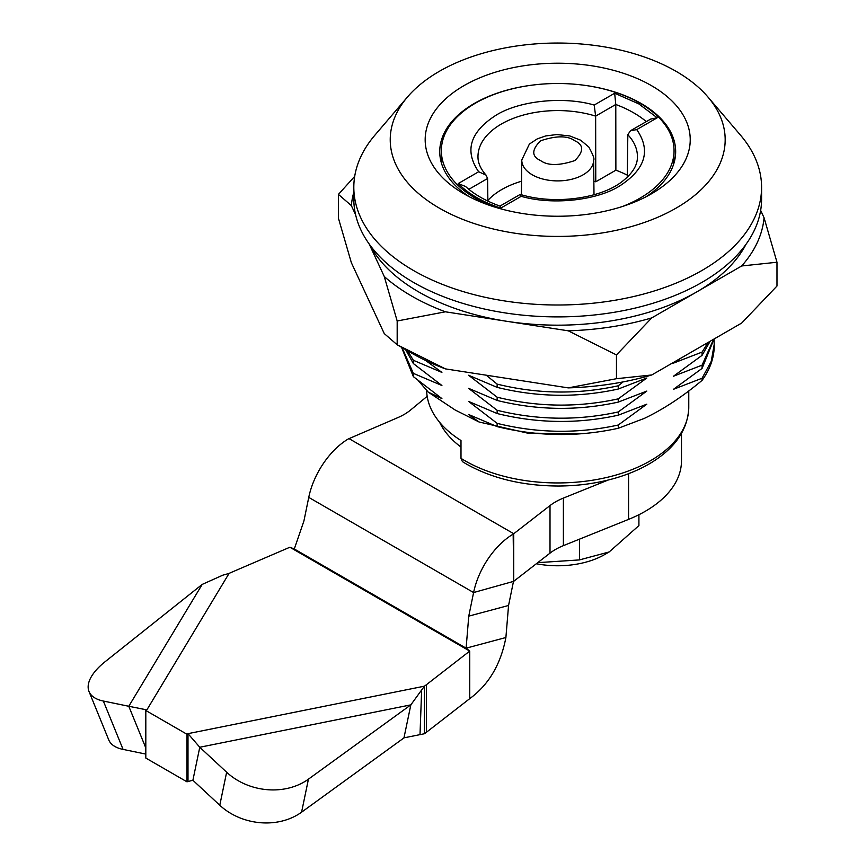 <?xml version="1.0" encoding="UTF-8"?>
<svg xmlns="http://www.w3.org/2000/svg" width="866" height="866" viewBox="0 0 866 866"><rect width="100%" height="100%" fill="white"/><g stroke="black" fill="none" stroke-linecap="round" stroke-linejoin="round"><path stroke-width="1.3" d="M618.259 428.269C577.893 437.114 537.515 436.561 497.149 426.613L497.149 423.366C537.515 433.314 577.893 433.866 618.259 425.022L618.259 428.269L644.315 418.397C663.692 409.109 682.938 396.433 702.066 380.38A156.551 90.389 0 0 0 714.255 345.415L714.017 339.201M418.484 380.91L428.313 392.19L455.245 410.062L479.06 421.991L527.426 433.087L579.235 433.898M707.933 97.003L740.592 135.269A203.878 117.711 180 0 1 761.582 187.294L761.582 199.18A203.878 117.711 180 0 1 635.731 307.939A203.878 117.711 180 0 1 413.537 282.413A203.878 117.711 180 0 1 353.815 199.18L353.815 187.294A203.878 117.711 180 0 1 374.816 135.269L407.475 97.003A167.474 96.689 0 0 0 439.279 208.1A167.474 96.689 0 0 0 655.226 218.34A167.474 96.689 0 0 0 707.933 97.003A167.474 96.689 0 0 0 676.13 71.358A167.474 96.689 0 0 0 407.475 97.003M761.582 187.294A203.878 117.711 180 0 1 635.731 296.042A203.878 117.711 180 0 1 413.537 270.528A203.878 117.711 180 0 1 353.815 187.294M463.992 193.832L463.992 193.832A132.52 76.511 180 0 1 463.992 85.626A132.52 76.511 180 0 1 651.416 85.626A132.52 76.511 180 0 1 651.416 193.832A132.52 76.511 180 0 1 463.992 193.832M645.96 196.809A117.96 68.1 0 0 0 675.664 151.745A117.96 68.1 0 0 0 641.111 103.465A117.96 68.1 0 0 0 578.694 84.608M536.714 84.608A117.96 68.1 0 0 0 439.744 151.745A117.96 68.1 0 0 0 469.437 196.809M425.693 360.516L441.898 372.402L413.342 360.278L413.342 363.536L405.602 349.637M407.615 350.806L413.342 360.278M413.342 363.536L441.898 385.489L413.342 373.365L413.342 376.613L401.532 347.288M402.073 347.602L413.342 373.365M413.342 376.613L441.898 398.566L428.313 392.19M479.06 421.991L468.582 414.489L497.149 426.613M497.149 384.125C537.515 394.073 577.893 394.625 618.259 385.781L618.259 389.029C577.893 397.873 537.515 397.321 497.149 387.373L497.149 384.125L486.248 375.205M623.109 381.906L618.259 385.781M618.259 389.029L646.826 377.998L618.259 398.858L618.259 402.105C577.893 410.949 537.515 410.408 497.149 400.46L497.149 397.202C537.515 407.15 577.893 407.702 618.259 398.858M497.149 397.202L468.582 375.249L497.149 387.373M618.259 402.105L646.826 391.075L618.259 411.945L618.259 415.193C577.893 424.037 537.515 423.485 497.149 413.537L497.149 410.289C537.515 420.237 577.893 420.789 618.259 411.945M497.149 410.289L468.582 388.336L497.149 400.46M618.259 415.193L646.826 404.162L618.259 425.022M497.149 423.366L468.582 401.413L497.149 413.537M426.646 390.544A131.069 75.667 0 0 0 460.993 440.513L460.993 458.352A131.069 75.667 0 0 0 465.02 460.777A131.069 75.667 0 0 0 607.856 477.188A131.069 75.667 0 0 0 688.773 407.269C687.983 429.493 675.285 448.079 650.702 463.039C640.115 469.372 628.088 474.471 614.622 478.324C596.782 483.38 577.979 485.945 558.202 486.021C522.858 485.837 492.299 478.53 466.536 464.111L462.422 461.632L460.993 458.352M460.993 447.072A122.333 70.622 180 0 1 439.625 422.272M702.066 380.38L702.066 378.247L711.235 361.371L714.255 344.116M702.066 378.247L673.51 389.278L702.066 368.418L702.066 365.171L713.573 339.277M714.028 339.017L702.066 368.418M702.066 365.171L673.51 376.201L702.066 355.341L702.066 352.094L708.128 342.427M710.174 341.236L702.066 355.341M702.066 352.094L673.51 363.114L681.293 357.918M745.983 244.353A196.604 113.511 180 0 1 418.689 291.929A196.604 113.511 180 0 1 369.425 244.353M369.165 243.985L384.255 276.503A206.628 119.291 0 0 0 411.599 296.02A206.628 119.291 0 0 0 445.405 311.803L568.237 330.812L616.462 354.919L651.762 317.887L741.686 265.97L776.986 262.236L776.986 286.018L741.686 323.05L651.762 374.967L616.462 378.702L568.237 387.881A206.628 119.291 0 0 0 651.762 374.967M384.255 276.503L397.18 320.994L445.405 311.803M568.237 387.881L445.405 368.884A206.628 119.291 0 0 1 411.599 353.101L397.18 344.776L384.255 333.583L351.347 262.669L338.422 218.178L338.422 194.395L351.347 205.588L355.623 214.811M568.237 330.812A206.628 119.291 0 0 0 651.762 317.887M616.462 354.919L616.462 378.702M445.405 368.884L397.18 344.776L397.18 320.994M741.686 265.97A206.628 119.291 0 0 0 764.061 217.745L760.662 210.416M353.815 192.295A206.628 119.291 0 0 0 351.347 205.588M776.986 262.236L764.061 217.745M354.703 176.339L338.422 194.395M681.488 433.433L681.488 460.777A123.784 71.467 180 0 1 628.564 519.384L563.387 545.645A58.249 33.633 0 0 0 550.007 553.147L513.776 581.259M202.2 584.409L105.057 661.754A58.249 25.796 -22.2 0 0 89.014 691.512A58.249 25.796 -22.2 0 0 103.357 701.049L128.785 706.266L202.2 584.409L222.822 575.176L229.068 573.422A58.249 33.633 0 0 1 231.59 572.274L289.872 547.236L294.299 548.979L303.923 520.964L308.751 497.387A58.834 33.969 -60 0 1 348.305 438.943L397.721 417.661A58.249 33.633 180 0 0 410.711 409.932L427.176 396.314M103.357 701.049L123.08 749.415A58.249 25.796 157.8 0 1 108.737 739.878L89.014 691.512M550.007 553.147L550.007 505.582A58.249 33.633 180 0 1 563.387 498.091L563.387 545.645M608.149 480.045L563.387 498.091M513.733 578.261L513.733 533.727L513.159 534.116A58.834 33.969 120 0 0 473.594 592.55L308.751 497.387M550.007 505.582L513.733 533.727L348.987 438.607M513.159 534.116L513.776 581.313L473.594 592.55L468.766 616.137L466.103 648.179L469.74 651.091L426.375 684.735L426.375 732.3A58.249 33.633 180 0 1 424.394 733.751L424.394 686.186L410.841 704.87L308.437 779.162L301.574 812.189A58.249 47.5 -168.3 0 1 219.78 805.25L226.643 772.223A58.249 47.5 11.7 0 0 308.437 779.162M468.766 616.137L508.559 605.486L513.386 581.898M186.969 781.814L186.969 734.249L145.813 710.499L145.813 758.064L186.969 781.814L192.901 780.234L199.775 747.25L226.643 772.223M421.645 689.975L420.01 734.639L403.967 737.854L410.841 704.87L199.775 747.25L187.998 733.654L424.394 686.186A58.249 33.633 0 0 0 426.375 684.735M404 737.875L301.574 812.189M192.88 780.244L219.78 805.25M187.998 781.219L187.998 733.654L186.969 734.249M145.813 710.499L146.852 709.904L128.785 706.266L145.748 747.78M508.559 605.486L505.896 637.517C500.786 664.33 488.738 684.714 469.74 698.645L469.74 651.091L289.872 547.236M505.896 637.517L466.103 648.179L294.299 548.979M469.74 698.645L426.375 732.3M420.01 734.639L424.394 733.751M123.08 749.415L145.813 754.08M638.913 514.718L638.913 525.586L609.188 551.945L604.739 554.521A66.509 38.396 180 0 1 574.916 564.459A66.509 38.396 180 0 1 536.357 563.734M609.188 551.945L579.462 559.912L537.754 562.651M579.462 559.912L579.462 539.172M614.665 93.236L638.772 103.877L657.207 117.787L636.737 129.608C651.221 150.565 645.387 169.433 619.255 186.212C595.992 200.706 551.729 205.264 521.213 196.311L520.163 194.439L499.963 206.097L500.743 208.121C482.773 202.124 468.593 193.941 458.201 183.57L478.671 171.749C464.187 150.792 470.011 131.924 496.153 115.146C519.416 100.651 563.679 96.094 594.195 105.057L614.665 93.236L615.78 104.483A107.341 61.973 180 0 1 633.598 112.786A107.341 61.973 180 0 1 646.296 121.608M615.878 170.18L615.78 104.483L595.646 116.12L595.765 181.795L615.878 170.18A106.637 61.573 0 0 1 627.298 175.127M492.873 206.465A116.358 67.18 180 0 1 475.423 198.184A116.358 67.18 180 0 1 441.368 151.842A116.358 67.18 180 0 1 512.25 88.841A116.358 67.18 180 0 1 639.974 103.173A116.358 67.18 180 0 1 674.04 151.842A116.358 67.18 180 0 1 622.535 206.465M657.207 117.787L650.702 119.075L630.459 130.755L627.828 134.695A79.726 46.028 180 0 1 637.43 156.887C637.538 165.536 632.115 174.001 621.171 182.282C598.969 198.964 553.396 204.744 520.282 194.417M636.737 129.608L630.459 130.755M627.265 177.238L627.828 134.695M594.195 105.057L595.646 116.12A79.726 46.028 180 0 0 477.978 156.887C477.945 162.895 480.652 168.978 486.086 175.138L487.58 178.504L487.872 201.107M478.671 171.749L486.086 175.138M595.765 181.795A79.033 45.627 0 0 0 593.86 181.21M521.548 181.21A79.033 45.627 0 0 0 487.861 200.425M458.201 183.57L465.562 186.471C474.189 194.395 485.674 200.944 499.996 206.108M628.564 519.384L628.564 473.691M146.852 709.904L229.068 573.422M574.829 140.79C583.9 144.903 583.9 151.496 574.829 160.567C559.122 165.807 547.702 165.807 540.579 160.567C531.508 156.454 531.508 149.861 540.579 140.79C556.286 135.551 567.706 135.551 574.829 140.79M521.776 160.026L529.375 144.081L537.342 138.841L545.677 135.94L556.784 134.555L569.752 135.94L580.685 140.205L588.837 147.058C593.091 154.884 594.693 159.214 593.632 160.026A35.928 20.741 180 0 1 583.11 174.824A35.928 20.741 180 0 1 532.298 174.824A35.928 20.741 180 0 1 521.776 160.026L521.397 194.742M521.213 196.311L500.743 208.121M468.852 189.318L487.58 178.504M688.773 390.934L688.773 407.269M292.892 548.449L294.386 548.73M593.632 160.026L594 194.742M441.736 164.075L441.368 151.842M673.672 164.075L674.04 151.842"/></g></svg>
